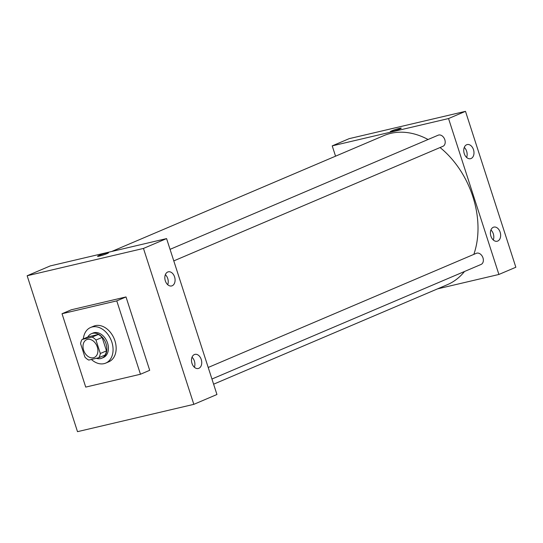 <?xml version="1.0" encoding="UTF-8"?>
<svg xmlns="http://www.w3.org/2000/svg" width="543" height="543" viewBox="0 0 543 543"><rect width="100%" height="100%" fill="white"/><g stroke="black" fill="none" stroke-linecap="round" stroke-linejoin="round"><path stroke-width="0.81" d="M87.498 339.409A9.672 6.978 66.9 0 1 97.102 346.4A9.672 6.978 66.9 0 1 94.244 357.477A9.672 6.978 66.9 0 1 84.036 351.314A9.672 6.978 66.9 0 1 86.67 339.68A9.672 6.978 66.9 0 1 87.498 339.409M80.588 343.658L84.932 357.111A12.991 9.374 66.9 0 0 88.774 360.077L98.812 357.715A12.991 9.374 66.9 0 0 100.326 353.5L95.982 340.04A12.991 9.374 66.9 0 0 92.147 337.081L82.108 339.436A12.991 9.374 66.9 0 0 80.588 343.658M100.326 353.5L106.489 350.873L102.145 337.42L95.982 340.04M92.147 337.081L98.31 334.461L88.271 336.816L82.108 339.436M98.31 334.461A12.991 9.374 66.9 0 1 102.145 337.42M106.489 350.873A12.991 9.374 66.9 0 1 104.975 355.095L98.812 357.715M96.301 358.305A13.303 9.598 -113.1 0 0 101.833 358.19A13.303 9.598 -113.1 0 0 106.028 343.746A13.303 9.598 -113.1 0 0 91.414 333.714A13.303 9.598 -113.1 0 0 87.823 337.006M91.414 333.714L92.955 333.063A13.303 9.598 66.9 0 1 94.088 332.689A13.303 9.598 66.9 0 1 107.568 343.088A13.303 9.598 66.9 0 1 103.374 357.538L101.833 358.19M83.35 338.913A19.344 13.955 66.9 0 1 90.586 327.497A19.344 13.955 66.9 0 1 92.235 326.954A19.344 13.955 66.9 0 1 111.451 340.95A19.344 13.955 66.9 0 1 105.742 363.097A19.344 13.955 66.9 0 1 91.387 359.459M90.586 327.497L93.667 326.187A19.344 13.955 66.9 0 1 95.317 325.644A19.344 13.955 66.9 0 1 114.532 339.64A19.344 13.955 66.9 0 1 108.824 361.787L105.742 363.097M62.024 313.732L116.765 300.876L140.461 374.242L85.726 387.098L62.024 313.732L71.269 309.795L126.01 296.94L149.705 370.306L140.461 374.242M193.831 404.345L77.506 431.665L27.15 275.756L143.467 248.436L193.831 404.345L216.942 394.503L166.579 238.594L50.261 265.914L27.15 275.756L77.506 431.665L193.831 404.345L143.467 248.436L27.15 275.756M126.01 296.94L116.765 300.876M198.84 368.31A7.256 4.982 -103.2 0 1 198.276 368.493A7.256 4.982 -103.2 0 1 191.76 362.568A7.256 4.982 -103.2 0 1 194.957 354.369A7.256 4.982 -103.2 0 1 201.236 359.459A7.256 4.982 -103.2 0 1 198.84 368.31M167.733 272.009A7.256 4.982 -103.2 0 1 168.296 271.826A7.256 4.982 -103.2 0 1 174.581 276.923A7.256 4.982 -103.2 0 1 171.615 285.951A7.256 4.982 -103.2 0 1 165.208 280.446A7.256 4.982 -103.2 0 1 167.733 272.009M166.579 238.594L143.467 248.436M194.374 367.244A7.256 4.982 76.8 0 0 194.394 361.068A7.256 4.982 76.8 0 0 192.018 357.226M167.712 284.702A7.256 4.982 76.8 0 0 167.739 278.532A7.256 4.982 76.8 0 0 165.357 274.683M107.093 253.595A5.742 0.495 162.1 0 1 101.141 255.644A5.742 0.495 162.1 0 1 97.564 256.316A5.742 0.495 162.1 0 1 102.878 254.083A5.742 0.495 162.1 0 1 108.491 252.787A5.742 0.495 162.1 0 1 107.093 253.595M111.682 251.49L383.826 135.628A81.016 58.447 66.9 0 1 390.756 133.361A81.016 58.447 66.9 0 1 428.06 139.503M440.061 147.533A81.016 58.447 66.9 0 1 473.829 254.382M464.509 271.493A81.016 58.447 66.9 0 1 447.296 284.708L213.609 384.2M208.207 367.468L476.333 253.316A6.048 4.364 66.9 0 1 476.856 253.147A6.048 4.364 66.9 0 1 482.856 257.518A6.048 4.364 66.9 0 1 481.071 264.441L211.94 379.028M170.054 249.346L438.181 135.193A6.048 4.364 66.9 0 1 438.696 135.024A6.048 4.364 66.9 0 1 444.826 139.748A6.048 4.364 66.9 0 1 442.918 146.318L173.787 260.898M448.545 118.55L498.902 274.459L515.85 267.244L465.494 111.335L448.545 118.55L332.221 145.87L335.554 156.18M437.482 288.883L498.902 274.459M497.748 241.044A7.256 4.982 -103.2 0 1 497.184 241.235A7.256 4.982 -103.2 0 1 490.675 235.309A7.256 4.982 -103.2 0 1 493.865 227.103A7.256 4.982 -103.2 0 1 500.151 232.2A7.256 4.982 -103.2 0 1 497.748 241.044M466.647 144.75A7.256 4.982 -103.2 0 1 467.211 144.567A7.256 4.982 -103.2 0 1 473.489 149.664A7.256 4.982 -103.2 0 1 470.523 158.692A7.256 4.982 -103.2 0 1 464.122 153.187A7.256 4.982 -103.2 0 1 466.647 144.75M465.494 111.335L349.169 138.655L332.221 145.87M493.282 239.979A7.256 4.982 76.8 0 0 493.309 233.809A7.256 4.982 76.8 0 0 490.926 229.96M466.62 157.443A7.256 4.982 76.8 0 0 466.647 151.266A7.256 4.982 76.8 0 0 464.272 147.424M401.243 128.148A5.742 0.495 -17.9 0 0 399.438 128.358A5.742 0.495 162.1 0 1 401.243 128.148A5.742 0.495 162.1 0 1 395.928 130.388A5.742 0.495 162.1 0 1 390.308 131.677A5.742 0.495 162.1 0 1 393.485 130.177A5.742 0.495 162.1 0 1 399.438 128.358A5.742 0.495 -17.9 0 0 393.492 130.177A5.742 0.495 -17.9 0 0 390.308 131.684"/></g></svg>
